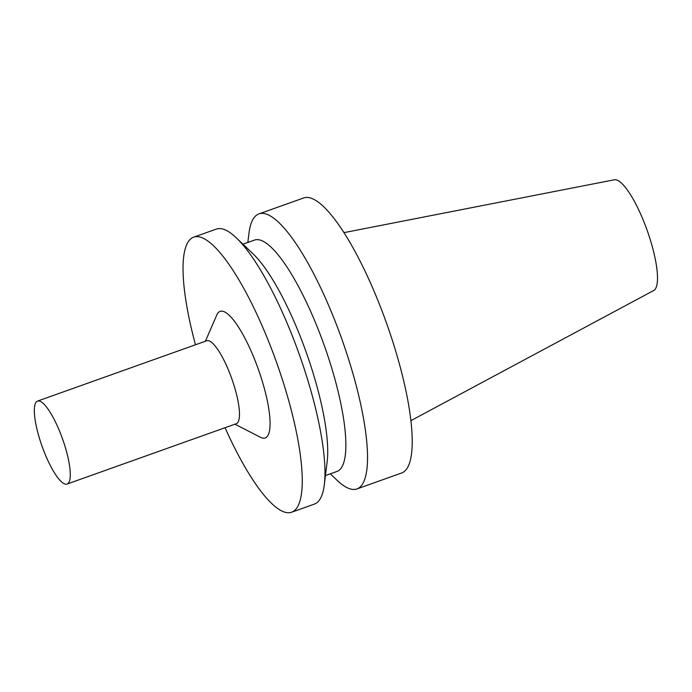 <?xml version="1.0" encoding="UTF-8"?>
<svg xmlns="http://www.w3.org/2000/svg" width="692" height="692" viewBox="0 0 692 692"><rect width="100%" height="100%" fill="white"/><g stroke="black" fill="none" stroke-linecap="round" stroke-linejoin="round"><path stroke-width="1.04" d="M410.936 420.624L653.741 290.493A58.803 14.523 -109.6 0 0 650.783 241.396A58.803 14.523 -109.6 0 0 614.271 179.799L343.898 232.65M330.326 473.821L336.935 480.144A145.986 36.062 -109.6 0 0 356.968 488.924L401.654 472.982A145.986 36.062 -109.6 0 0 395.539 350.55A145.986 36.062 -109.6 0 0 303.598 197.973L258.903 213.915A145.986 36.062 -109.6 0 0 248.947 233.386L247.822 242.46M356.968 488.924A145.986 36.062 -109.6 0 0 350.844 366.483A145.986 36.062 -109.6 0 0 258.903 213.915M325.448 475.56L336.969 471.451A122.813 30.336 -109.6 0 0 331.823 368.447A122.813 30.336 -109.6 0 0 254.474 240.089L242.953 244.198M225.056 427.717A145.986 36.062 -109.6 0 0 291.678 512.201L314.376 504.105A145.986 36.062 -109.6 0 0 324.332 484.634L327.178 461.547A122.813 30.336 -109.6 0 0 313.658 374.926A122.813 30.336 -109.6 0 0 253.16 253.955L236.344 237.884A145.986 36.062 -109.6 0 0 216.311 229.104L193.613 237.192A145.986 36.062 -109.6 0 0 195.481 344.772M324.332 484.634A145.986 36.062 -109.6 0 0 308.251 381.673A145.986 36.062 -109.6 0 0 236.344 237.884M291.678 512.201A145.986 36.062 -109.6 0 0 285.562 389.76A145.986 36.062 -109.6 0 0 193.613 237.192M234.96 424.179L260.486 437.327A67.202 16.599 -109.6 0 0 262.398 381.629A67.202 16.599 -109.6 0 0 216.838 314.912L205.386 341.243M67.089 484.045L236.283 423.712A44.029 10.873 -109.6 0 0 234.441 386.785A44.029 10.873 -109.6 0 0 206.709 340.767L37.515 401.101A44.029 10.873 -109.6 0 0 42.056 446.228A44.029 10.873 -109.6 0 0 67.089 484.045A44.029 10.873 -109.6 0 0 65.238 447.118A44.029 10.873 -109.6 0 0 37.515 401.101"/></g></svg>

